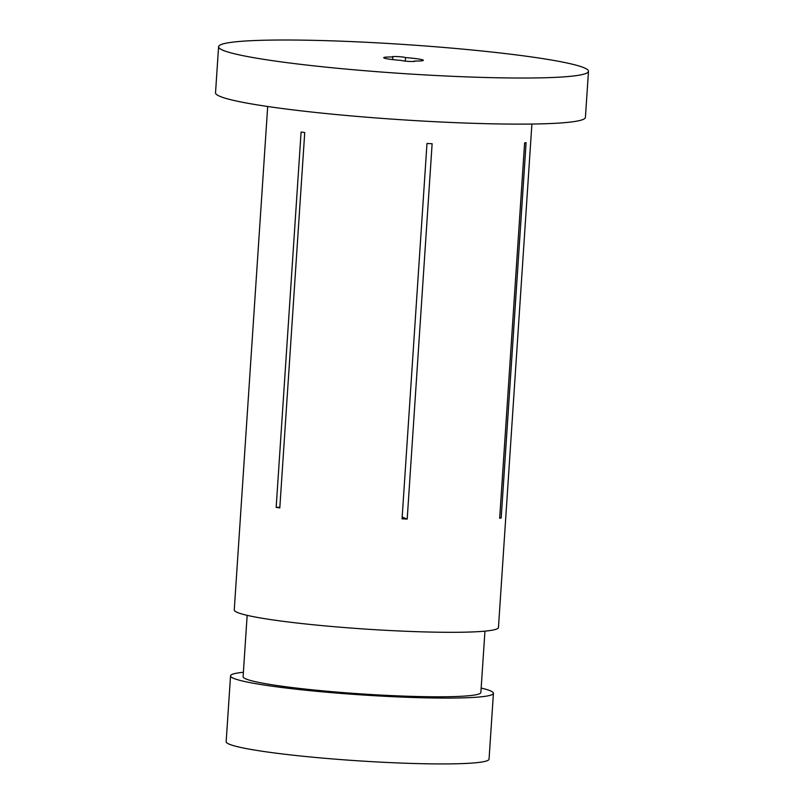 <?xml version="1.0" encoding="UTF-8"?>
<svg xmlns="http://www.w3.org/2000/svg" width="804" height="804" viewBox="0 0 804 804"><rect width="100%" height="100%" fill="white"/><g stroke="black" fill="none" stroke-linecap="round" stroke-linejoin="round"><path stroke-width="1.21" d="M414.211 61.446L414.231 61.034A6.623 0.523 3.8 0 1 414.583 61.144A6.623 0.523 3.8 0 1 414.763 61.285A6.623 0.523 3.8 0 1 408.914 61.405A6.623 0.523 3.8 0 1 401.739 60.541A6.623 0.523 3.8 0 1 401.568 60.441A19.859 1.558 -176.2 0 1 383.719 57.697A19.859 1.558 -176.2 0 1 392.824 56.994L392.653 59.607M405.256 61.114L405.497 57.597A6.623 0.523 3.8 0 0 405.327 57.496A6.623 0.523 3.8 0 0 398.141 56.622A6.623 0.523 3.8 0 0 392.302 56.752A6.623 0.523 3.8 0 0 392.483 56.893A6.623 0.523 3.8 0 0 392.824 56.994M583.372 67.486A185.352 14.542 -176.2 0 1 588.478 71.305A185.352 14.542 -176.2 0 1 424.793 74.903A185.352 14.542 -176.2 0 1 223.693 50.551A185.352 14.542 -176.2 0 1 218.587 46.732A185.352 14.542 -176.2 0 1 382.272 43.135A185.352 14.542 -176.2 0 1 583.372 67.486M588.478 71.305L585.412 117.394A185.352 14.542 -176.2 0 1 421.728 120.992A185.352 14.542 -176.2 0 1 220.628 96.641A185.352 14.542 -176.2 0 1 215.522 92.832L218.587 46.732M484.953 631.14L480.872 692.475A119.153 9.346 -176.2 0 1 375.649 694.787A119.153 9.346 -176.2 0 1 246.376 679.129A119.153 9.346 -176.2 0 1 243.089 676.677L247.16 615.351M481.164 688.073A131.735 10.331 -176.2 0 1 489.797 690.596A131.735 10.331 -176.2 0 1 493.425 693.309A131.735 10.331 -176.2 0 1 377.096 695.862A131.735 10.331 -176.2 0 1 234.165 678.556A131.735 10.331 -176.2 0 1 230.537 675.842A131.735 10.331 -176.2 0 1 243.381 672.285M493.425 693.309L489.053 759.157A131.735 10.331 -176.2 0 1 372.714 761.71A131.735 10.331 -176.2 0 1 229.793 744.404A131.735 10.331 -176.2 0 1 226.165 741.7L230.537 675.842M405.497 57.597A19.859 1.558 -176.2 0 1 422.803 59.928A19.859 1.558 -176.2 0 1 423.346 60.33A19.859 1.558 -176.2 0 1 414.231 61.034M301.098 132.017A132.399 10.392 3.8 0 0 304.736 132.559L279.802 507.897A132.399 10.392 -176.2 0 1 276.164 507.354L301.098 132.017M407.196 519.062A132.399 10.392 -176.2 0 1 402.06 518.821L426.984 143.484A132.399 10.392 3.8 0 0 432.13 143.725L407.196 519.062L402.171 517.083M501.183 517.957A132.399 10.392 -176.2 0 1 499.676 518.248L524.61 142.921A132.399 10.392 3.8 0 0 526.107 142.62L501.183 517.957L499.706 517.816M531.896 124.037L498.46 627.502A132.399 10.392 -176.2 0 1 381.538 630.075A132.399 10.392 -176.2 0 1 237.904 612.678A132.399 10.392 -176.2 0 1 234.255 609.955L267.692 106.49M276.164 507.354L279.842 507.324"/></g></svg>
